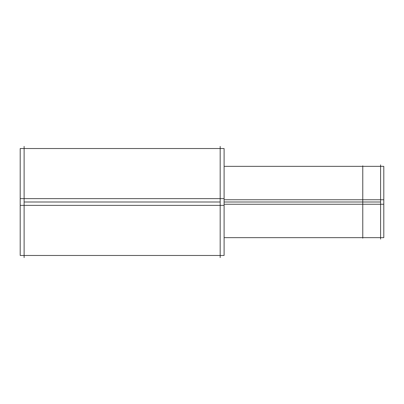 <?xml version="1.0" encoding="UTF-8"?>
<svg xmlns="http://www.w3.org/2000/svg" width="404" height="404" viewBox="0 0 404 404"><rect width="100%" height="100%" fill="white"/><g stroke="black" fill="none" stroke-linecap="round" stroke-linejoin="round"><path stroke-width="0.61" d="M224.099 198.642L20.2 198.642L20.2 255.469L224.099 255.469L224.099 198.642M220.18 257.611L220.18 146.389M224.099 148.531L224.099 205.358L20.2 205.358L20.2 148.531L224.099 148.531M24.119 257.611L24.119 146.389M380.593 237.648L224.099 237.648L383.8 237.648L383.8 199.763L224.099 199.763M380.593 239.118L380.593 164.882M380.593 166.352L224.099 166.352L383.8 166.352L383.8 204.237L224.099 204.237M362.767 165.812L362.767 238.188M24.119 202L220.18 202L24.119 202M224.099 202L380.593 202L224.099 202M220.18 255.469L24.119 255.469M24.119 148.531L220.18 148.531"/></g></svg>
